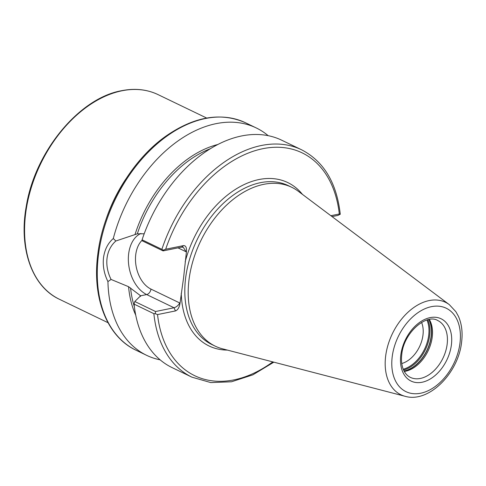 <?xml version="1.0" encoding="UTF-8"?>
<svg xmlns="http://www.w3.org/2000/svg" width="486" height="486" viewBox="0 0 486 486"><rect width="100%" height="100%" fill="white"/><g stroke="black" fill="none" stroke-linecap="round" stroke-linejoin="round"><path stroke-width="0.73" d="M404.303 371.444A31.554 21.032 115.7 0 0 432.23 337.071A31.554 21.032 115.7 0 0 429.351 319.484M401.77 363.528A26.505 17.666 115.7 0 0 422.972 335.14A26.505 17.666 115.7 0 0 421.581 322.431M161.874 249.342A126.22 84.114 115.7 0 1 301.539 149.767L281.74 140.223A126.22 84.114 115.7 0 0 142.082 239.798L161.874 249.342L163.181 250.181L163.096 250.898L181.606 247.137L183.593 245.6C185.767 245.57 186.721 247.544 186.46 251.517L183.593 277.694L179.978 303.513C179.243 307.583 177.736 310.062 175.458 310.937L174.055 307.76C176.406 307.049 178.301 305.457 179.741 302.972L179.978 303.513M449.307 304.637L298.368 191.32A88.166 58.757 115.7 0 0 291.794 187.317A88.166 58.757 115.7 0 0 188.999 279.827A88.166 58.757 115.7 0 0 215.225 346.154A88.166 58.757 115.7 0 0 222.448 348.802L405.117 396.303C428.846 403.307 458.48 372.999 461.609 342.041C462.793 332.418 461.73 323.84 458.42 316.301L455.874 311.684L449.307 304.637A51.316 34.202 115.7 0 0 410.943 309.685A51.316 34.202 115.7 0 0 385.647 356.153A51.316 34.202 115.7 0 0 405.117 396.303M268.205 135.697A126.22 84.114 115.7 0 0 256.225 127.927A126.22 84.114 115.7 0 0 113.293 238.529L115.856 240.995C105.869 249.737 103.968 265.131 111.069 279.444L107.935 281.582A126.22 84.114 115.7 0 0 146.608 355.321A126.22 84.114 115.7 0 0 160.149 359.847M107.935 281.582C104.107 273.812 102.631 265.848 103.512 257.695C104.66 249.579 107.916 243.194 113.293 238.529M183.593 245.6L165.671 249.233L163.181 250.181M330.851 215.705L339.313 213.992L340.261 214.211C336.683 182.772 323.773 161.291 301.539 149.767M155.271 313.695L153.868 313.664L134.069 304.121L134.804 301.52L155.544 311.52L155.271 313.695L157.537 314.576L175.458 310.937M134.069 304.121A126.22 84.114 115.7 0 0 172.123 367.623L191.915 377.16L210.803 382.591L231.482 381.783L252.86 374.84L273.855 362.167M163.096 250.898L142.355 240.898L142.082 239.798M111.069 279.444L128.565 286.691L140.618 295.792L134.804 301.52M155.544 311.52L174.055 307.76L146.675 294.559L140.618 295.792L140.606 296.229M144.196 233.772L137.307 233.821M210.511 148.661A107.285 71.497 115.7 0 0 137.325 233.815L115.856 240.995M340.267 214.235L337.91 215.413L332.041 216.604M186.46 251.517L186.114 251.784L183.362 247.38L181.606 247.137M108.032 322.71L59.395 299.267A113.596 75.707 -64.3 0 1 30.94 188.714A113.596 75.707 -64.3 0 1 121.943 90.791A113.596 75.707 -64.3 0 1 158.053 94.612L206.69 118.055M447.15 344.264A31.554 21.032 115.7 0 0 437.765 320.529C426.398 313.3 403.574 332.88 401.764 354.464C401.096 360.169 401.6 365.108 403.271 369.281C404.911 373.205 407.274 375.903 410.36 377.373A31.554 21.032 115.7 0 0 447.15 344.264M404.109 371.091A32.088 21.384 115.7 0 0 431.289 336.348A32.088 21.384 115.7 0 0 428.956 319.551M404.066 371.006A32.125 21.408 115.7 0 0 431.137 336.257A32.125 21.408 115.7 0 0 428.865 319.569M403.599 370.046A32.125 21.408 115.7 0 0 429.648 335.54A32.125 21.408 115.7 0 0 427.826 319.8M403.259 369.245A31.62 21.074 115.7 0 0 428.695 335.334A31.62 21.074 115.7 0 0 426.981 320.037M98.421 255.241A126.22 84.114 115.7 0 0 135.971 350.193C107.096 336.762 91.988 298.094 97.765 254.555C103.044 208.956 131.117 160.319 166.37 135.813C194.71 116.342 221.112 112.005 245.588 122.8A126.22 84.114 115.7 0 0 98.421 255.241M302.45 194.388A90.688 60.44 115.7 0 0 238.644 187.45A90.688 60.44 115.7 0 0 185.178 261.778M291.794 187.317L288.405 185.682A88.166 58.757 115.7 0 0 185.609 278.192A88.166 58.757 115.7 0 0 211.835 344.519L215.225 346.154M392.202 356.809A46.322 30.873 115.7 0 0 420.706 393.217A46.322 30.873 115.7 0 0 459.993 343.049A46.322 30.873 115.7 0 0 431.489 306.648A46.322 30.873 115.7 0 0 392.202 356.809M400.792 355.066A34.585 23.049 115.7 0 0 422.073 382.245A34.585 23.049 115.7 0 0 451.403 344.793A34.585 23.049 115.7 0 0 430.122 317.619A34.585 23.049 115.7 0 0 400.792 355.066M105.383 221.397A113.596 75.707 -64.3 0 1 125.777 179.091M339.313 213.992A123.693 82.438 115.7 0 0 262.817 148.698A123.693 82.438 115.7 0 0 165.671 249.233M157.537 314.576A123.693 82.438 115.7 0 0 272.786 361.888M181.26 293.252A90.688 60.44 115.7 0 0 227.393 350.084M153.868 313.664A126.22 84.114 115.7 0 0 191.915 377.16M140.205 295.5A107.285 71.497 115.7 0 0 140.339 296.472M130.582 287.949A107.285 71.497 115.7 0 0 134.355 306.636M128.565 286.691A108.293 72.171 115.7 0 0 135.722 315.11M217.989 144.457A108.293 72.171 115.7 0 0 135.084 234.331M186.114 251.784L177.998 247.872M142.179 240.181A27.392 18.219 -101.5 0 0 136.11 266.207A27.392 18.219 -101.5 0 0 150.958 289.091L179.741 302.972M150.958 289.091A5.048 3.366 115.7 0 1 146.675 294.559A32.441 21.578 78.5 0 1 128.547 263.455A32.441 21.578 78.5 0 1 140.916 233.456M59.395 299.267C31.93 286.594 18.498 248.109 26.311 206.076C34.986 151.832 79.09 98.16 121.47 90.724C134.804 88.063 146.997 89.357 158.053 94.612M135.971 350.193L146.608 355.321M245.588 122.8L256.225 127.927"/></g></svg>
